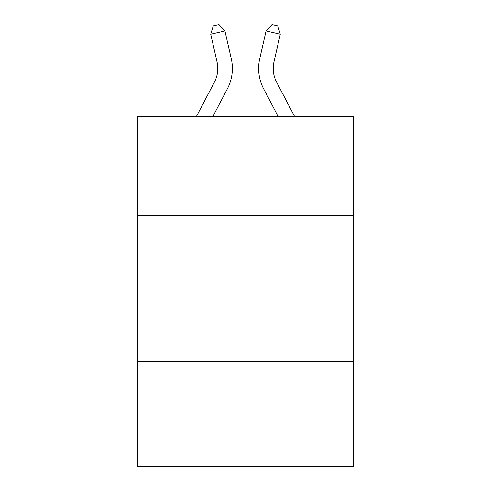 <?xml version="1.0" encoding="UTF-8"?>
<svg xmlns="http://www.w3.org/2000/svg" width="491" height="491" viewBox="0 0 491 491"><rect width="100%" height="100%" fill="white"/><g stroke="black" fill="none" stroke-linecap="round" stroke-linejoin="round"><path stroke-width="0.74" d="M353.446 215.549L353.446 116.355L137.554 116.355L137.554 215.549L353.446 215.549L353.446 466.45L137.554 466.45L137.554 215.549M353.446 361.419L137.554 361.419M196.48 116.355L214.45 82.046A29.178 29.178 -45.4 0 0 217.053 62.026L210.719 34.217L213.297 25.845L218.986 24.55L224.939 30.976L231.279 58.785A43.76 43.76 140 0 1 227.376 88.816L212.947 116.355L227.376 88.816M294.52 116.355L276.55 82.046A29.178 29.178 45.4 0 1 273.947 62.026L280.281 34.217L266.061 30.976L259.721 58.785A43.76 43.76 -140 0 0 263.624 88.816L278.053 116.355L263.624 88.816M214.45 82.046A29.178 29.178 -40 0 0 217.053 62.026A29.178 29.178 -40 0 1 214.45 82.046A29.178 29.178 -40 0 0 217.053 62.026A29.178 29.178 -40 0 1 214.45 82.046A29.178 29.178 -40 0 0 217.053 62.026A29.178 29.178 -40 0 1 214.45 82.046A29.178 29.178 -40 0 0 217.053 62.026A29.178 29.178 -40 0 1 214.45 82.046A29.178 29.178 -40 0 0 217.053 62.026A29.178 29.178 -40 0 1 214.45 82.046A29.178 29.178 -40 0 0 217.053 62.026A29.178 29.178 -40 0 1 214.45 82.046A29.178 29.178 -40 0 0 217.053 62.026A29.178 29.178 -40 0 1 214.45 82.046A29.178 29.178 -40 0 0 217.053 62.026M210.719 34.217L224.939 30.976L231.279 58.785M276.55 82.046A29.178 29.178 40 0 1 273.947 62.026A29.178 29.178 40 0 0 276.55 82.046A29.178 29.178 40 0 1 273.947 62.026A29.178 29.178 40 0 0 276.55 82.046A29.178 29.178 40 0 1 273.947 62.026A29.178 29.178 40 0 0 276.55 82.046A29.178 29.178 40 0 1 273.947 62.026A29.178 29.178 40 0 0 276.55 82.046A29.178 29.178 40 0 1 273.947 62.026A29.178 29.178 40 0 0 276.55 82.046A29.178 29.178 40 0 1 273.947 62.026A29.178 29.178 40 0 0 276.55 82.046A29.178 29.178 40 0 1 273.947 62.026A29.178 29.178 40 0 0 276.55 82.046A29.178 29.178 40 0 1 273.947 62.026M280.281 34.217L277.703 25.845L272.014 24.55L266.061 30.976L259.721 58.785"/></g></svg>

